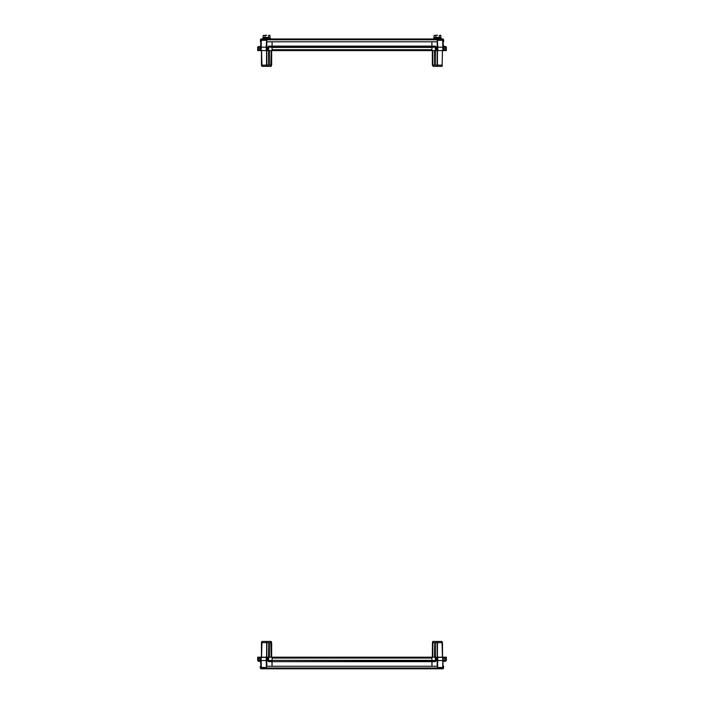 <?xml version="1.0" encoding="UTF-8"?>
<svg xmlns="http://www.w3.org/2000/svg" width="704" height="704" viewBox="0 0 704 704"><rect width="100%" height="100%" fill="white"/><g stroke="black" fill="none" stroke-linecap="round" stroke-linejoin="round"><path stroke-width="1.06" d="M266.455 668.237L266.138 668.8L442.86 668.8L442.86 668.325L437.826 668.325L437.826 668.8L437.51 668.017L266.455 668.017L266.138 668.8L261.114 668.8L260.322 668.017L260.322 666.283L260.797 666.283L260.55 668.571M431.869 657.166L432.546 657.166L431.913 657.791L431.869 661.25L431.869 660.37L272.131 660.37L272.131 658.046L431.869 658.046L431.869 660.37L431.869 657.166L272.131 657.166L272.131 666.283L272.087 657.791L271.454 657.166L257.664 657.166L257.638 660.554L258.333 660.554L258.359 657.166M431.878 661.637L431.869 666.283L431.869 661.25L272.122 661.637M267.995 657.325L260.603 657.325M436.005 657.325L443.397 657.325M436.392 657.166L443.388 657.166L443.027 660.572L443.001 657.325M437.51 38.975L437.51 39.442L442.86 39.442L442.86 38.975L266.455 38.975L266.772 41.8L437.202 41.8L437.51 38.975L436.401 38.975M268.69 50.609L268.655 47.212L272.114 47.221L272.131 46.517L431.869 46.517L272.131 46.112L268.655 46.517L268.655 47.221L267.969 47.221L267.608 50.609L272.078 50.609L272.131 46.517L272.131 50.609L431.869 50.609L431.869 41.8M269.614 38.183L269.614 37.4L263.481 37.4L263.481 38.183M266.746 35.2L263.111 35.464L266.746 35.2M269.878 35.394L269.227 35.2L269.993 35.464L269.993 37.4L268.47 37.4L268.47 35.464M270.327 38.975L270.327 38.183L262.777 38.183L262.777 38.975M441.223 38.975L441.223 38.183L433.673 38.183L433.673 38.975M437.65 35.2L434.007 35.464L437.65 35.2M440.774 35.394L440.132 35.2L440.889 35.464L440.889 37.4L439.366 37.4L439.366 35.464M440.519 38.183L440.519 37.4L434.386 37.4L434.386 38.183M268.391 661.197L267.582 660.572L268.655 661.637L268.69 657.166M261.853 668.325L260.973 667.445L260.973 661.663L258.333 661.25L258.333 660.554L260.577 660.554L260.612 657.166M442.746 657.325L442.772 660.572L443.423 660.554L443.414 661.25L445.667 661.25L445.667 660.554L446.362 660.554L446.336 657.166L443.388 657.166M431.878 661.25L435.345 661.25L435.345 660.554L436.031 660.554L436.005 657.166L431.922 657.166M435.609 46.57L436.418 47.203L435.345 46.13L435.31 50.609L436.392 50.609L436.031 47.221L431.886 47.221L431.913 49.975L432.546 50.609L435.31 50.609M431.895 41.8L431.878 46.517L435.345 46.517L436.418 47.221L436.392 50.609L443.001 50.609L443.027 46.112L445.667 46.517L445.641 50.609L446.336 50.609L446.362 47.221L443.423 47.221L443.388 50.609L445.641 50.609M260.612 50.609L260.586 46.517L258.333 46.517L258.333 47.221L257.638 47.221L257.664 50.609L267.608 50.609L267.582 47.221L268.655 46.517L267.986 47.036M444.444 658.108L444.444 659.366L444.444 658.108M259.556 49.667L259.556 48.409L259.556 49.667M266.138 668.325L261.114 668.325L261.114 668.8M443.414 668.571L443.643 666.283L443.168 666.283L443.414 668.571L442.86 668.8M266.455 668.017L266.455 666.283L437.51 666.283L437.51 668.017M437.166 657.166L437.193 660.572L442.772 660.572L442.71 667.454L442.094 668.325L442.974 667.454L443.027 660.572L443.027 667.445L442.147 668.325L443.027 667.383L443.027 661.558M271.19 657.166L268.99 657.166M271.973 661.25L271.973 666.283M260.973 661.558L260.973 667.383L261.8 668.325M432.81 657.166L435.01 657.166M432.027 661.25L432.027 666.283M266.57 642.699L261.545 642.699L261.439 657.166L261.439 642.699L261.888 641.441L266.719 641.441L266.534 657.166M268.594 657.166L268.717 642.699L266.578 642.699M272.122 661.25L268.655 661.25L267.969 660.554L267.608 657.166M266.878 642.699L266.719 641.441M267.018 641.441L271.216 641.441L271.656 657.166L271.656 642.699L269.342 642.699L269.474 657.166M271.656 657.166L271.559 642.699M268.717 642.699L269.342 642.699M260.999 657.325L260.973 660.572L261.254 657.325M266.191 657.325L266.182 660.572L261.228 660.572L261.29 667.454L261.906 668.325L261.026 667.454L266.455 667.454M266.455 668.149L266.182 660.572L266.807 660.572L266.834 657.166M267.608 657.325L267.582 660.572L266.807 660.572L266.825 666.283M268.145 661.03L267.969 660.554L272.114 660.554M259.556 658.108L259.556 659.366L259.556 658.108M260.577 660.554L261.026 667.454L261.906 668.325M257.638 660.563L258.333 661.25M442.455 642.699L442.561 657.166L442.455 642.699L435.301 642.699L435.433 657.166M437.422 642.699L437.281 641.441L441.989 641.441L442.429 657.166M437.281 641.441L437.122 642.699M434.544 657.166L434.676 642.699L432.441 642.699L432.784 641.441L436.982 641.441M432.441 642.699L432.344 657.166L432.441 642.699M434.676 642.699L435.301 642.699M437.175 666.283L437.193 660.572L436.031 660.563L435.345 661.637L436.014 660.739M445.667 661.25L446.362 660.554M437.51 668.184L437.809 657.325M443.027 660.572L443.018 661.637L443.414 661.25M432.511 642.682L433.215 641.441M266.455 38.975L261.114 38.975L261.114 39.442L266.455 39.442L266.455 38.975M442.86 39.442L443.643 39.758L443.643 41.8L443.168 41.8L443.08 39.538M442.86 38.975L443.414 39.204M260.55 39.204L260.322 41.8L260.797 41.8L260.55 39.204L261.114 38.975M443.414 46.517L443.027 40.322L442.147 39.442M261.254 50.609L261.228 47.203L260.982 46.13L260.559 46.517L260.973 40.322L261.853 39.442M272.105 41.8L272.131 46.112L272.131 41.8M266.578 65.076L266.719 66.326L261.888 66.326L261.439 65.076L261.439 50.609L261.545 65.076L268.699 65.076L268.567 50.609M269.456 50.609L269.324 65.076L271.559 65.076L271.656 50.609L271.656 65.076L271.137 65.076L271.216 66.326L267.018 66.326L266.878 65.076M435.406 50.609L435.283 65.076L437.122 65.076L436.982 66.326L433.215 66.326L432.344 65.076L432.344 50.609L432.441 65.076L434.658 65.076L434.526 50.609M437.122 65.076L442.332 65.076L442.112 66.326L442.429 50.609M445.667 46.517L446.362 47.212M441.989 66.326L437.281 66.326L437.422 65.076M431.913 49.975L431.922 50.609L432.546 50.609M433.215 66.326L432.441 65.076M435.283 65.076L434.658 65.076M443.018 46.13L442.746 50.609M437.809 50.609L437.818 47.203L442.772 47.203L442.71 40.322L442.094 39.442L442.974 40.322L437.202 40.322M437.334 39.477L437.818 47.203L437.193 47.203L437.184 50.609M436.418 47.203L437.193 47.203L437.175 41.8M431.886 47.221L431.878 46.517L431.886 47.221M444.444 49.667L444.444 48.409L444.444 49.667M443.423 47.221L442.974 40.322L442.094 39.442M435.345 46.517L431.878 46.517M262.011 66.326L261.571 50.609M269.324 65.076L268.699 65.076M266.816 50.609L266.807 47.203L266.182 47.203L266.191 50.609M266.772 40.322L261.026 40.322L261.906 39.442L261.29 40.322L261.228 47.203L266.182 47.203L266.649 39.486M261.026 40.322L260.999 50.609M272.087 49.975L271.454 50.609M266.825 41.8L266.807 47.203L267.582 47.203M260.973 47.221L260.982 46.13M258.333 46.517L257.638 47.221M265.03 35.464L265.03 37.4L263.111 37.4L263.226 35.394M435.926 35.464L435.926 37.4L434.007 37.4L434.122 35.394M431.869 661.663L272.131 661.663M262.011 641.441L261.571 657.166M266.842 657.166L266.886 642.699M270.785 641.441L271.216 657.166M268.655 661.637L271.973 661.637M260.586 661.25L260.982 661.637M437.43 642.699L437.466 657.166M437.114 642.699L437.158 657.166M432.784 657.166L432.881 642.699M443.423 660.554L445.667 660.554L445.641 657.166M431.886 660.554L435.345 660.554L435.31 657.166M436.392 657.325L436.418 660.554M437.51 667.454L442.974 667.454M432.027 661.637L435.345 661.637M437.202 39.758L266.772 39.758M272.087 49.702L431.913 49.702M272.131 47.397L431.869 47.397M268.655 46.13L435.345 46.13M437.466 50.609L437.43 65.076M437.158 50.609L437.114 65.076M432.881 65.076L432.784 50.609M266.57 65.076L266.534 50.609M266.886 65.076L266.842 50.609M271.216 50.609L270.785 66.326M260.577 47.221L258.333 47.221L258.359 50.609"/></g></svg>
